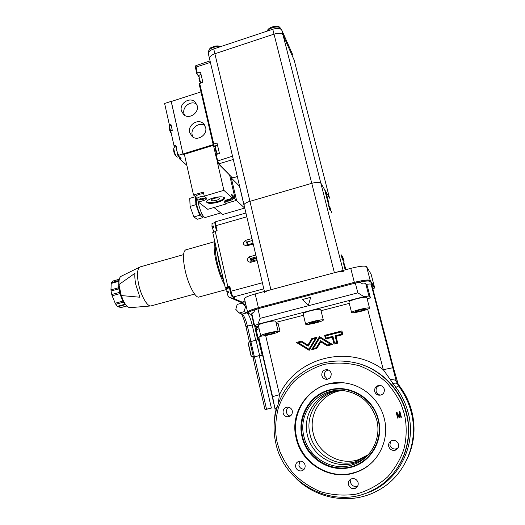 <?xml version="1.0" encoding="UTF-8"?>
<svg xmlns="http://www.w3.org/2000/svg" width="525" height="525" viewBox="0 0 525 525"><rect width="100%" height="100%" fill="white"/><g stroke="black" fill="none" stroke-linecap="round" stroke-linejoin="round"><path stroke-width="0.79" d="M248.03 312.362L248.555 313.432L251.6 314.626M247.964 312.073C248.614 310.898 252.217 309.409 258.772 307.604L354.008 282.463C362.919 280.258 368.202 279.628 369.843 280.567L374.102 287.037L374.351 288.094L372.953 289.236M374.318 287.871L369.843 280.567M355.373 283.067C363.733 281.085 368.635 280.547 370.072 281.446M354.008 282.463L354.237 283.356L258.983 308.483L258.772 307.604M248.161 312.939C248.712 311.863 251.961 310.472 257.913 308.772M368.314 454.67L358.26 459.742C339.439 466.023 317.376 452.76 313.222 433.289C308.024 413.542 322.462 392.339 342.412 390.515M367.454 455.582L356.14 461.554C336.847 467.992 314.252 454.368 310.012 434.405C304.553 413.707 320.184 391.584 341.171 390.436M357.486 486.485L356.895 486.59M357.302 486.754L356.672 486.846M212.067 223.552L211.936 226.354L213.294 225.927L213.59 227.246L212.231 227.673L213.859 231.676M215.204 222.331L215.171 222.351C214.791 222.718 214.823 223.932 215.27 225.999L215.749 227.771M213.321 227.338L211.936 226.354M226.944 288.599L226.8 291.795L228.185 291.395L228.5 292.76L227.108 293.153C227.902 295.883 228.631 297.294 229.3 297.38L232.641 296.796C231.84 296.467 231.026 294.709 230.206 291.526L229.898 289.813M228.441 292.537L226.8 291.795M278.191 331.597L275.756 321.313C275.113 320.611 271.576 321.031 265.125 322.573C261.004 323.682 258.727 324.575 258.287 325.238L258.326 325.395M267.599 333.119C274.063 331.577 277.6 331.118 278.224 331.741C277.745 332.364 275.441 333.224 271.307 334.313C264.908 335.842 261.378 336.302 260.722 335.685C261.168 335.075 263.458 334.222 267.599 333.119M264.534 334.989L266.057 334.064L271.025 332.784L274.424 332.456L272.856 333.388L267.94 334.648L264.534 334.989M272.678 332.627L272.856 333.388M267.704 333.637L267.94 334.648M240.607 302.131L241.159 302.505L244.296 301.967M371.109 274.194L366.588 266.674C364.921 265.591 359.645 266.155 350.752 268.367L255.183 293.947C248.653 295.778 245.077 297.334 244.46 298.62L244.532 298.942M248.108 312.697L247.583 312.145C248.233 310.971 251.829 309.481 258.392 307.676L354.349 282.345C363.267 280.14 368.55 279.51 370.184 280.448L374.45 286.972L374.24 287.569M215.867 246.297C215.066 249.29 215.473 254.468 217.074 261.85C218.833 269.325 221.025 275.566 223.643 280.56M256.627 258.392L251.396 259.836M256.502 257.854L251.272 259.298M239.905 301.895L242.077 302.085L243.908 301.599L245.273 302.144M234.176 297.498L232.844 298.062L230.777 297.951L229.753 297.301M228.126 292.865L227.968 292.32M226.636 289.072L225.297 287.831L229.766 286.132L229.123 286.427L230.304 291.513M251.698 261.128L251.055 258.366M247.846 244.689L247.203 241.953M253.05 243.232L247.019 244.926L247.078 243.587L245.477 240.384L251.954 238.56M256.935 259.678L250.871 261.352L250.917 259.967L250.222 258.595L256.279 256.915M215.959 221.662L215.887 221.681C215.007 221.773 214.83 223.223 215.355 226.026L216.451 230.836L215.355 226.026L215.972 225.678L217.107 230.652L212.776 232.673M250.917 259.967L251.062 260.584M247.078 243.587L247.223 244.197M252.407 240.483L246.376 242.183M257.138 260.544L250.622 262.342C246.678 261.483 246.245 259.645 249.329 256.837L255.832 255.032M253.24 244.04L246.757 245.857C242.832 245.018 242.406 243.193 245.477 240.384M195.864 65.612L197.302 73.1L196.757 73.684L198.916 76.722M195.307 66.728L196.757 73.684M231.84 177.365L218.886 163.826L217.626 160.696L216.182 154.481L215.604 154.973L217.882 163.262L231.899 177.384M232.805 177.909L237.339 176.61M197.302 73.1L200.478 72.056L202.834 82.163L199.093 83.77L213.183 144.539L215.375 147.276M199.644 83.199L213.76 144.034L217.009 143.03L219.443 153.484L216.182 154.481M213.76 144.034L213.183 144.539M215.788 151.174L216.687 153.307M215.381 149.002L215.749 151.042M215.742 145.773L215.467 146.508C215.572 148.687 216.234 151.213 217.468 154.088M140.451 266.818L139.611 267.159C137.222 269.325 136.868 274.87 138.528 283.795C140.871 295.614 147.361 306.935 151.01 305.924L194.585 294.079M121.354 276.17L120.881 276.406C119.411 277.495 118.781 280.212 118.978 284.543L134.951 273.282C134.623 276.393 134.918 280.192 135.824 284.675L139.906 297.222L121.209 295.549C124.123 303.522 127.103 307.558 130.134 307.663L150.675 305.957M224.588 284.701C221.215 278.867 218.374 271.051 216.051 261.266C213.983 251.652 213.616 245.306 214.942 242.228M226.583 289.518L199.178 296.933C195.759 299.033 188.18 284.839 185.043 269.916C182.766 258.471 182.943 251.816 185.561 249.933L185.994 249.808M119.109 285.193L119.687 290.817L123.073 300.215M119.444 292.399L118.643 287.72L110.952 289.866L111.333 292.76L112.14 295.792L119.851 293.652L119.444 292.399L111.733 294.538M112.475 281.157L111.215 283.428L118.86 281.282L119.123 280.166M123.408 302.164L122.883 301.12L115.198 303.233L117.311 306.351L117.862 306.725L125.508 304.631L123.408 302.164L115.73 304.277M126.787 305.97L121.065 307.538L126.833 306.022M121.065 307.538L117.862 306.725M115.198 303.233L112.14 295.792M110.952 289.866L111.215 283.428M118.86 281.282L118.643 287.72M119.851 293.652L122.883 301.12M121.209 295.549L118.978 284.543M323.321 319.948L320.755 309.579C320.204 308.871 316.785 309.271 310.492 310.787C306.049 311.988 303.581 312.952 303.082 313.674L303.122 313.845M313.103 321.431C319.41 319.915 322.829 319.469 323.361 320.099C322.809 320.782 320.316 321.707 315.866 322.888C309.619 324.391 306.213 324.831 305.648 324.207C306.16 323.544 308.647 322.613 313.103 321.431M309.448 323.459L311.266 322.455L316.345 321.149L319.561 320.867L317.704 321.884L309.448 323.459M317.5 321.044L317.704 321.884M312.421 322.153L312.677 323.17M341.86 256.292L342.897 260.019L341.821 256.305M329.339 207.408L328.893 205.643L329.293 207.421M329.418 208.464L328.335 204.704L329.418 208.464M344.013 261.188L342.943 257.493L344.013 261.188M343.442 271.76C342.366 271.182 339.347 271.51 334.386 272.751L270.913 289.741C267.127 290.798 265.04 291.71 264.666 292.471M208.445 54.095L208.327 53.596C208.425 51.772 210.223 50.216 213.734 48.917L272.77 29.249L274.011 34.138L214.882 53.76L274.011 34.138C278.663 32.839 281.669 33.121 283.027 34.998L294.171 60.132L283.027 34.998C281.669 33.121 278.663 32.839 274.011 34.138L311.758 183.323L249.926 201.344C246.238 202.499 244.263 203.654 243.994 204.816L243.994 204.816C244.263 203.654 246.238 202.499 249.926 201.344L311.758 183.323C316.608 182.057 319.62 181.965 320.808 183.048C319.62 181.965 316.608 182.057 311.758 183.323L334.386 272.751M341.23 254.855L342.366 259.324M342.608 259.58L341.263 254.848M342.871 259.212L342.077 255.905L342.838 259.219M342.188 256.856L343.048 260.59L342.149 256.869M331.531 212.454L329.812 206.811L331.531 212.454M328.657 204.927L330.002 209.993L328.657 204.927M325.92 191.796L329.103 204.232L327.902 202.256L324.693 189.696L320.808 183.048L329.483 197.899L325.92 191.796L325.277 191.979M329.556 198.168L294.059 59.699M330.382 210.348L329.241 205.879L330.428 210.335M328.808 205.846L329.602 209.344L328.768 205.859M341.985 258.156L341.453 256.075M341.486 256.062L342.024 258.142M344.157 262.008L342.74 256.83L344.157 262.008M343.074 259.114L343.514 260.82M343.547 260.813L343.606 261.188M343.79 261.135L342.477 256.771M342.654 256.718L342.805 257.309L342.536 256.994M342.569 256.988L342.923 258.53M342.956 258.523L343.009 258.864M345.188 269.857L343.337 262.618L344.387 263.97L345.844 269.679M343.731 264.147L344.387 263.97M206.574 201.718C208.445 202.985 212.212 202.88 217.862 201.41C221.642 200.235 223.814 198.995 224.365 197.676M218.039 202.191C211.385 203.838 207.552 203.766 206.542 201.961C206.798 200.616 208.963 199.297 213.045 198.004C219.765 196.343 223.611 196.422 224.582 198.227C224.306 199.592 222.121 200.911 218.039 202.191M214.246 198.371C212.395 198.955 211.404 199.559 211.286 200.176C211.746 200.996 213.485 201.036 216.523 200.281C218.374 199.703 219.365 199.1 219.489 198.476C219.043 197.656 217.291 197.623 214.246 198.371M226.19 203.392L236.558 200.36L230.961 176.479M225.678 201.187L226.308 203.897L224.063 201.771C224.214 201.042 225.402 200.327 227.633 199.625L232.496 198.194L231.584 194.289L234.819 197.295L233.284 197.748M233.612 197.649L236.558 200.36M196.009 196.967L193.515 195.011L203.326 192.098L204.245 196.14L206.811 198.457C206.666 199.205 205.485 199.933 203.267 200.629L198.358 202.079L197.846 199.828M229.628 175.133L234.819 197.295M215.67 154.921L213.439 145.307L215.368 147.374M232.496 198.194L223.88 190.326L217.376 162.278M198.358 202.079L207.769 209.317L226.308 203.897M204.245 196.14L223.88 190.326M193.515 195.011L184.367 154.278L213.439 145.307M204.953 125.613C199.349 121.472 190.306 128.179 192.216 135.03L193.049 137.156M205.623 127.431C207.703 134.748 197.551 141.553 192.137 136.507L189.669 132.438C187.589 125.002 198.037 118.223 203.378 123.578L205.623 127.431M196.658 104.147C191.113 100.026 182.083 106.732 183.973 113.531L184.643 115.349M197.183 105.669C199.264 113 188.934 119.798 183.645 114.614L181.361 110.729C179.281 103.294 189.893 96.521 195.103 101.994L197.183 105.669M171.294 101.489L182.969 153.969L184.643 155.492L182.969 153.969L213.262 144.618M175.343 146.961L174.024 145.76L175.606 145.268L177.896 155.538L182.969 153.969L171.209 101.515L200.977 91.895M174.221 147.308L173.841 148.083C174.011 151.364 174.956 154.278 176.682 156.831L177.338 157.132L179.084 156.594M173.742 151.259L174.175 153.031M176.669 146.547C176.039 148.332 176.702 151.252 178.651 155.302M171.143 125.265L170.284 125.534L169.319 124.589L170.887 124.097L172.279 130.344L170.704 130.843L174.024 145.76M177.896 155.538L181.086 158.366L179.517 158.845L179.018 156.614M179.517 158.845L186.841 165.283M171.176 101.364L164.62 103.484L169.319 124.589M197.433 199.743L196.475 199.027C197.452 197.466 200.058 196.514 204.297 196.186M195.943 196.665L195.897 196.468C196.855 194.9 199.448 193.948 203.674 193.613M200.727 198.627L200.688 199.913L199.467 199.815L200.576 199.493L199.382 199.159L200.517 198.555L201.712 198.896L202.716 198.089L203.943 198.188L202.939 198.995L204.015 198.844L200.688 199.913M201.797 199.598L201.639 198.877M202.88 199.448L202.361 198.404M200.386 198.64L200.576 199.493M202.939 198.995L202.729 198.089M206.115 197.662L205.551 198.096C203.07 199.795 200.353 200.347 197.4 199.736M232.365 197.636L233.415 198.319L232.568 199.316C230.153 201.029 227.496 201.593 224.588 201.009M231.787 195.149L232.673 195.497L233.376 198.135M227.784 199.887L227.752 201.173L226.603 201.082L227.712 200.773L226.597 200.452L227.732 199.868L228.854 200.189L229.858 199.415L231 199.507L229.996 200.287L231 200.143L227.752 201.173M228.861 200.872L228.69 200.156M229.865 200.721L229.412 199.795M227.535 199.986L227.712 200.773M229.996 200.287L229.806 199.461M169.7 125.206L169.319 126.21L171.216 133.12M169.365 128.842L169.529 129.714M170.028 131.348L170.408 132.136M197.774 199.815L198.463 203.877C200.74 212.461 202.972 217.002 205.15 217.501L220.782 212.953M196.711 199.454C196.114 200.169 196.16 202.158 196.855 205.406C198.457 211.457 200.038 214.653 201.6 215.007L202.368 214.784M196.042 197.098L195.49 196.672L189.748 198.378L190.102 206.397L193.896 216.956L197.236 219.279L202.945 217.619L202.821 215.552M195.49 196.672L195.897 204.691L190.102 206.397M195.897 204.691L199.677 215.27L193.896 216.956M199.677 215.27L202.945 217.619M213.964 207.506L222.685 214.476L244.676 208.09L239.512 186.198L231.302 177.942M236.342 200.419L244.676 208.09M213.734 48.917L214.882 53.76C211.365 55.053 209.56 56.595 209.462 58.4L209.58 58.898L209.462 58.4C209.56 56.595 211.365 55.053 214.882 53.76L270.913 289.741M288.816 407.256C286.899 408.463 286.132 410.215 286.525 412.512C287.07 414.435 288.284 415.636 290.187 416.115M283.106 413.031C283.835 415.419 285.416 416.679 287.844 416.811C291.152 416.286 292.628 414.304 292.281 410.872C291.585 408.562 290.069 407.308 287.739 407.105C284.327 407.525 282.785 409.507 283.106 413.031M299.9 461.094L298.915 465.353C299.768 467.998 301.534 469.265 304.211 469.153M295.726 467.066C296.743 470.026 298.738 471.286 301.704 470.846C304.349 469.862 305.465 467.913 305.045 464.999C304.073 462.131 302.151 460.858 299.27 461.186C296.5 462.098 295.326 464.061 295.726 467.066M350.923 479.069L350.542 482.508C351.822 485.815 354.093 486.997 357.367 486.038L357.853 485.783M348.475 484.647C349.781 488.027 352.111 489.234 355.451 488.263C357.663 487.056 358.542 485.166 358.089 482.587C356.849 479.318 354.605 478.085 351.356 478.879C348.987 480.021 348.029 481.943 348.475 484.647M390.554 441.243L389.904 445.167C391.027 448.173 393.14 449.4 396.237 448.855L398.153 447.746M388.73 446.46C389.878 449.531 392.037 450.791 395.207 450.233C397.878 449.17 398.967 447.195 398.488 444.294C397.432 441.381 395.391 440.094 392.378 440.436C389.478 441.374 388.264 443.382 388.73 446.46M380.343 385.448C377.127 386.124 375.729 388.106 376.149 391.374C376.806 393.474 378.21 394.708 380.376 395.082L380.776 395.108M374.679 391.433C375.349 393.579 376.786 394.839 378.998 395.22C382.869 395.056 384.635 393.035 384.287 389.169C383.67 387.161 382.344 385.921 380.31 385.442C376.254 385.396 374.377 387.391 374.679 391.433M328.46 370.053C325.388 370.762 324.043 372.704 324.43 375.874L327.41 379.227M321.832 375.585C322.416 377.587 323.722 378.807 325.743 379.247C329.621 379.214 331.426 377.239 331.15 373.321C330.592 371.418 329.365 370.217 327.469 369.718C323.472 369.593 321.589 371.549 321.832 375.585M342.097 382.745L329.247 383.887C306.049 388.999 290.784 414.54 296.789 438.126C301.836 461.908 327.567 479.049 351.232 473.432L356.724 471.857C363.221 469.494 368.872 465.806 373.669 460.779M296.212 438.322C301.58 464.31 331.59 481.753 356.377 472.198C377.527 465.065 390.272 440.304 384.182 418.202C379.752 400.26 364.107 385.98 346.474 383.25C315.998 377.245 288.081 408.076 296.212 438.322M277.207 442.673C274.864 432.226 275.212 420.735 278.257 408.207C281.374 399.105 286.506 390.318 293.665 381.839C302.334 373.892 312.454 368.077 324.017 364.409C336.02 362.283 347.865 362.755 359.559 365.82C370.204 370.105 379.188 375.67 386.512 382.508C392.687 389.366 397.622 396.815 401.303 404.86L404.224 413.615C406.744 423.334 407.046 437.305 403.797 449.4C400.614 458.929 395.253 468.077 387.706 476.864C378.545 485.008 367.933 490.79 355.878 494.215C343.468 495.961 331.413 495.029 319.712 491.433C309.199 486.655 300.457 480.736 293.501 473.675C287.68 466.679 283.113 459.204 279.786 451.251L277.207 442.673M378.381 419.501C384.208 440.423 370.289 463.621 349.519 467.644C328.952 472.566 306.502 457.702 302.072 436.958C296.802 416.391 310.137 394.085 330.376 389.662C350.385 384.385 373.426 398.363 378.381 419.501M400.345 463.083C408.811 447.28 410.872 430.553 406.521 412.893C400.568 389.563 381.826 370.355 359.527 363.838M302.597 436.82C307.256 457.308 329.123 471.758 349.545 467.171C370.04 462.892 383.572 440.331 378.092 419.547C372.908 398.692 350.497 385.074 330.606 390.023C310.629 394.669 297.642 416.397 302.597 436.82M303.936 436.511C308.339 457.413 331.944 471.706 352.131 464.979C370.44 459.749 381.892 438.723 376.701 419.869C371.51 403.266 360.577 393.533 343.901 390.666C319.18 386.905 297.36 412.092 303.936 436.511M340.193 390.403C318.393 390.981 301.783 413.825 307.447 435.291C311.758 455.654 334.779 469.553 354.447 462.998C358.995 461.58 363.097 459.342 366.758 456.284M396.217 412.46L397.674 418.09L398.147 417.985L396.9 413.188L399.282 417.736L399.748 417.618M396.9 413.188L399.315 417.716M399.282 417.736L399.755 417.631L399.696 412.624L400.923 417.349L401.395 417.244L399.925 411.607L399.23 411.771L399.335 416.863L399.256 411.764M399.669 412.643L400.923 417.349M400.897 417.368L401.395 417.257M399.335 416.863L396.966 412.289L396.185 412.466L397.674 418.09M397.648 418.11L398.147 417.992M272.77 29.249C277.423 27.943 280.422 28.238 281.787 30.142L292.897 55.151M263.097 355.779L262.769 355.871M249.926 341.847L248.955 342.254L248.456 343.901L251.193 355.825L253.444 357.164L249.926 341.847L250.878 341.617L254.402 356.934L260.039 355.353L262.953 355.169M259.599 355.471L256.049 340.108L258.123 339.668L258.53 339.668L262.087 355.005M263.005 355.399L259.849 355.458L253.05 357.295L251.035 355.904L248.299 343.993L249.126 342.123M254.402 356.934L253.444 357.164M254.717 325.736L254.225 325.953L251.527 314.304L252.302 312.998L253.942 312.565M276.393 324.004L278.158 323.63L279.956 331.209L278.217 331.636M278.184 331.583L279.956 331.209M261.785 335.987L257.808 337.851L258.333 338.815L258.123 339.668M257.335 326.996L254.225 325.953M254.737 325.815L257.887 326.918L255.898 328.729M256.049 340.108L250.878 341.617M255.603 330.547L256.22 329.903L257.959 337.404L261.548 335.987M257.959 337.404L257.322 337.929L255.59 330.461M257.795 339.714L257.322 337.929M259.088 328.663L256.22 329.903M257.348 327.062L255.393 328.827L254.769 326.137M255.793 330.277L255.393 328.827M255.878 328.755L255.36 328.88M263.11 355.832L262.776 355.911M255.924 328.873L256.252 329.871M199.362 80.417L200.183 82.405M198.962 78.396L199.343 80.345M199.238 75.141L199.001 75.817C199.093 77.674 199.71 80.003 200.839 82.806M369.521 308.024L366.811 297.563C366.345 296.855 363.044 297.242 356.902 298.732C352.124 300.024 349.447 301.068 348.869 301.855L348.915 302.033M359.658 309.468C365.813 307.978 369.114 307.552 369.561 308.182C368.931 308.923 366.227 309.927 361.443 311.2C355.346 312.677 352.058 313.097 351.573 312.473C352.17 311.752 354.861 310.748 359.658 309.468M355.392 311.666L357.512 310.577L362.716 309.238L365.741 309.015L363.576 310.111L358.431 311.437L355.392 311.666M363.339 309.192L363.576 310.111M358.168 310.406L358.431 311.437M356.869 487.272L356.226 487.364M315.328 338.487L312.342 339.242L308.188 346.192L301.343 342.018L298.371 342.766L308.917 349.217L315.387 338.507L308.917 349.217M313.327 348.456L319.751 337.719L330.442 344.177L327.423 344.932L320.493 340.738L316.326 347.708L313.327 348.456L316.326 347.708M334.615 343.133L332.916 336.322L326.143 338.028L325.618 335.888L341.316 331.925L341.854 334.064L335.055 335.783L336.755 342.595L334.615 343.133L336.801 342.615L335.101 335.803L341.9 334.09L341.316 331.925M372.035 285.718L393.514 368.018L397.996 383.585M398.068 383.736L399.427 385.895L398.455 385.822L396.257 381.143L371.116 284.268C370.735 283.881 369.121 283.927 366.266 284.406M308.195 346.185L301.343 342.018M330.442 344.177L319.751 337.719M330.488 344.197L327.423 344.932M320.539 340.764L316.378 347.727M326.143 338.028L332.929 336.354M394.583 388.31L395.922 387.43L392.995 383.493C395.246 382.988 396.618 383.033 397.11 383.624M275.238 412.171L275.861 411.357M278.132 403.817L279.49 394.675C296.723 357.262 348.698 343.836 383.303 369.685L390.351 379.673C393.684 379.529 395.647 380.021 396.257 381.143L397.018 381.019M301.514 341.178L296.382 342.477L309.199 350.313M316.995 337.267L311.883 338.559L307.912 345.083L311.83 338.54L317.021 337.227L309.192 350.326L296.317 342.458L301.475 341.152L307.912 345.083M320.768 341.847L327.305 345.798L320.768 341.847L316.844 348.416L311.64 349.716L319.476 336.604L332.535 344.492L327.292 345.804M319.522 336.637L311.719 349.696M341.919 330.967L324.686 335.324L325.598 338.999M324.686 335.324L341.906 330.934L342.845 334.655L336.039 336.374L337.739 343.192L334.025 344.118L332.325 337.306L334.064 344.111M390.351 379.673L392.995 383.493L391.552 384.576M275.087 409.454L275.015 408.995L277.121 406.783M272.58 396.644L279.49 394.675L265.663 335.534M367.677 309.258L383.303 369.685L392.884 367.743M332.325 337.306L325.559 339.012L324.64 335.298M372.008 285.6L371.116 284.268M308.352 305.458L302.577 299.486L310.682 297.353M302.577 299.486L310.702 297.294L308.346 305.471L302.518 299.447M357.84 292.838L260.183 318.347L257.946 308.752L355.32 283.073L360.314 282.47L362.762 284.005L365.728 283.644L368.937 296.008L363.989 296.664L357.84 292.838L355.32 283.073M257.946 308.752L254.645 310.321L253.746 312.683L251.79 313.602L254.599 325.697L258.668 326.865M367.126 298.764L370.414 297.911L367.264 285.797L365.728 283.644M276.006 322.376L303.47 315.256M321.031 310.708L349.263 303.391M370.414 297.911L368.937 296.008M363.989 296.664L257.88 324.24L260.183 318.347M257.88 324.24L254.599 325.697M267.14 31.126C268.662 26.152 278.795 25.167 280.042 27.622L280.731 29.085M244.066 311.712L239.19 312.998L235.777 309.343L237.221 304.402L242.084 303.109L245.516 306.757L244.066 311.712L246.98 312.854C248.738 314.193 250.458 318.176 252.138 324.804L255.701 340.207M247.406 311.391L246.98 312.854L242.176 314.121L239.19 312.998M242.176 314.121L243.167 315C244.814 317.5 246.218 321.175 247.38 326.038L246.022 326.983C244.886 322.028 243.377 317.651 241.487 313.858M245.516 306.757L246.428 307.145M245.943 305.045L242.084 303.109M259.265 355.622L271.386 408.043L266.516 409.198L254.494 356.967M250.957 341.598L247.38 326.038L253.923 324.653M266.516 409.198L265.02 409.671L252.991 357.302M249.46 341.952L246.022 326.983M265.02 409.671L271.386 408.043M262.638 355.327L274.713 407.361M255.183 293.947L258.392 307.676M350.752 268.367L354.349 282.345M366.588 266.674L370.184 280.448M371.063 274.004L374.45 286.972M221.557 271.359L218.715 261.391L217.212 252.23M244.545 302.072L245.26 302.078M229.32 287.273L225.875 288.205M232.844 298.062L242.077 302.085M232.844 296.907L234.747 297.55M245.923 213.006L215.887 221.681C215.447 222.042 215.48 223.374 215.972 225.678L246.816 216.799M230.317 291.578L230.934 291.25C231.722 294.394 232.562 296.303 233.435 296.966L263.806 288.816M215.211 231.19L227.843 286.657M229.766 286.132L230.934 291.25L262.375 282.758M250.871 261.352L250.622 262.342M249.329 256.837L250.222 258.595M247.019 244.926L246.757 245.857M219.916 46.856C215.834 45.662 208.149 48.897 208.642 51.588L208.727 51.988M195.372 67.732L195.917 67.141L210.394 62.363M232.516 156.161L217.042 161.182M217.882 163.262L218.886 163.826L233.29 159.456M237.313 176.492L232.746 177.857L231.801 177.332M198.24 75.6L199.067 75.324M214.594 146.048L217.501 145.149M111.024 291.014L118.729 288.868M119.293 279.28L112.265 281.256M111.366 282.594L119.004 280.448M117.311 306.351L124.97 304.251M281.787 30.142L343.101 270.414M224.116 201.561L224.241 202.118M202.991 199.421L203.267 200.629M406.186 413.129C400.162 389.511 381.17 370.092 358.588 363.549C334.058 357.367 312.611 362.512 294.249 378.984C277.725 395.01 270.506 419.829 275.776 442.975C283.881 484.641 335.213 510.897 373.006 490.009C399.952 476.569 414.435 442.897 406.186 413.129M257.946 337.916L257.447 338.041M258.333 338.815L258.53 339.668M362.388 494.373C396.283 485.743 417.926 446.946 408.089 412.414C405.661 403.259 401.605 394.931 395.922 387.43L398.455 385.822C404.329 393.566 408.529 402.163 411.042 411.613C419.416 441.794 405.254 475.972 378.276 490.343C352.196 505.194 317.152 499.649 296.008 478.38M406.849 459.697C414.33 444.196 415.958 428 411.731 411.088C409.277 401.861 405.175 393.461 399.427 385.895L399.427 385.895M280.343 28.153C278.663 25.541 269.246 27.641 267.448 31.021M245.024 304.375L246.041 305.452M356.14 461.554L358.26 459.742M211.988 223.584L215.171 222.351M226.859 288.632L229.412 287.687M258.287 325.238L260.722 335.685M247.583 312.145L244.46 298.62M243.633 301.672L245.234 302.151M240.102 301.98L230.777 297.951M229.123 286.427L230.291 291.539C230.751 294.026 231.623 295.824 232.91 296.94L234.229 297.517M225.297 287.831L212.75 232.562M220.598 46.633C218.958 45.806 216.891 45.695 214.39 46.285L210.801 47.841C210.21 47.67 209.488 48.917 208.642 51.588L208.766 52.133M195.274 66.8L195.766 65.75M195.838 65.618L210.052 60.926M215.467 146.508C215.086 149.29 215.67 151.843 217.219 154.166M215.69 145.786L217.521 145.222M183.553 254.632L140.011 266.943M120.881 276.406L139.611 267.159M214.81 241.631L185.561 249.933M119.306 279.234L112.389 281.177M303.082 313.674L305.648 324.207M208.327 53.596L264.429 291.473M224.582 198.227L224.503 197.873M195.103 101.994L196.055 103.11M203.378 123.578L204.389 124.701M173.841 148.083C173.263 151.489 174.215 154.409 176.682 156.831M175.941 146.777L174.156 147.328M196.475 199.027L195.897 196.468M186.585 165.06L186.887 165.5M169.319 126.21C169.063 128.927 169.732 131.401 171.327 133.619M294.171 60.132L329.483 197.899M287.844 416.811L289.295 416.548M301.704 470.846L303.837 469.593M355.451 488.263L357.367 486.038M395.207 450.233L396.237 448.855M378.998 395.22L380.376 395.082M325.743 379.247L326.537 379.312M356.724 471.857L356.377 472.198M354.447 462.998L352.131 464.979M255.563 330.501L257.296 337.969M254.73 326.123L255.367 328.867M199.001 75.817L199.644 81.244M199.677 81.323L200.478 82.924M199.198 75.154L201.055 74.543M348.869 301.855L351.573 312.473M274.345 420.289L275.244 411.882L275.015 408.995L272.573 396.598L258.759 337.102M256.988 329.451L256.659 328.04M243.167 315L242.583 314.363"/></g></svg>
